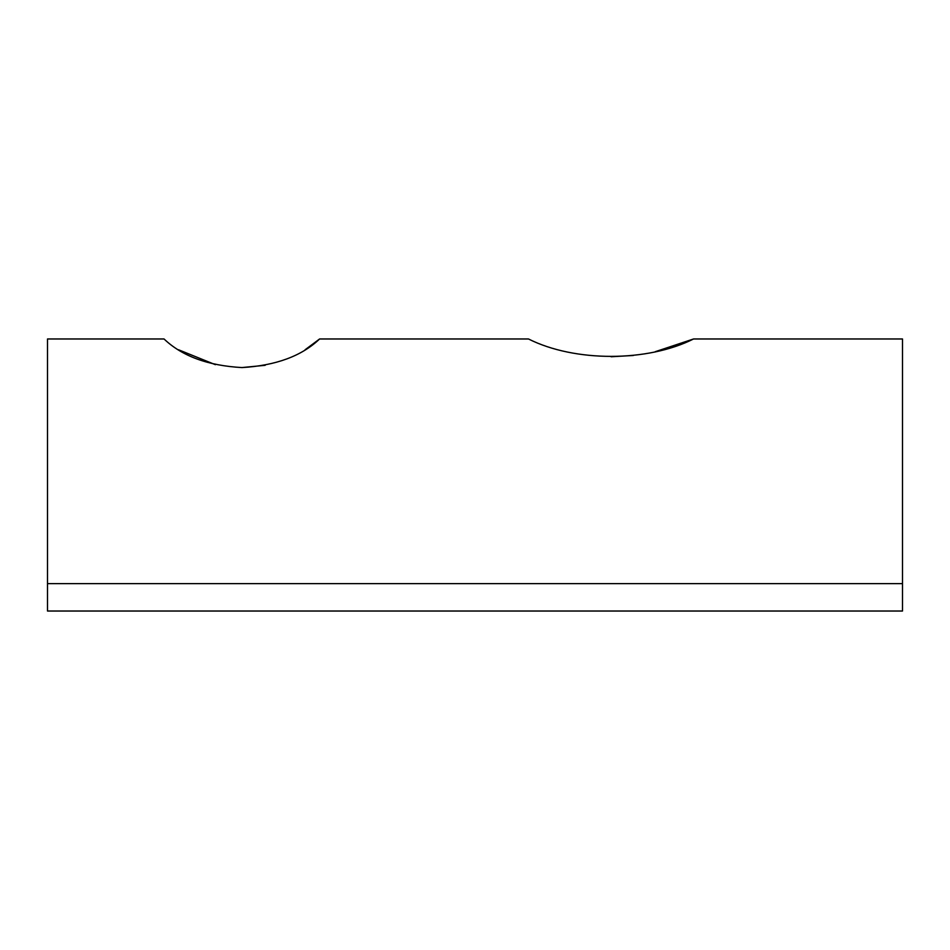 <?xml version="1.0" encoding="UTF-8"?>
<svg xmlns="http://www.w3.org/2000/svg" width="950" height="950" viewBox="0 0 950 950"><rect width="100%" height="100%" fill="white"/><g stroke="black" fill="none" stroke-linecap="round" stroke-linejoin="round"><path stroke-width="1.43" d="M178.529 349.766L215.377 364.669M241.822 367.579L265.169 365.311M305.116 349.754L319.604 338.972C301.732 356.036 275.868 365.572 242.024 367.579C208.002 365.679 182.008 356.143 164.041 338.972L47.5 338.972L47.5 611.028L902.5 611.028L902.5 338.972L693.559 338.972C647.758 362.081 574.691 362.259 528.485 338.972L319.604 338.972M611.123 356.761L633.329 355.478M655.203 351.714L693.559 338.972M902.5 583.621L47.5 583.621"/></g></svg>
